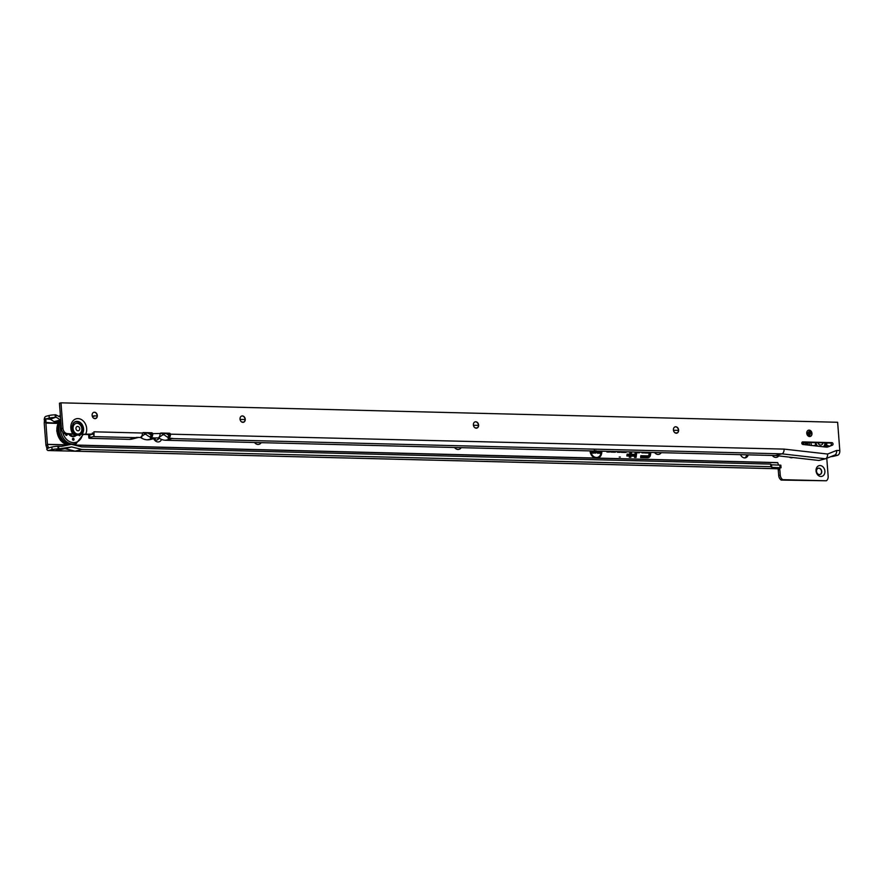 <?xml version="1.0" encoding="UTF-8"?>
<svg xmlns="http://www.w3.org/2000/svg" width="884" height="884" viewBox="0 0 884 884"><rect width="100%" height="100%" fill="white"/><g stroke="black" fill="none" stroke-linecap="round" stroke-linejoin="round"><path stroke-width="1.33" d="M620.292 457.039L619.242 457.017L620.292 457.039M590.711 450.906A6.486 5.127 75.5 0 0 590.722 450.939A6.486 5.127 75.5 0 0 593.871 456.641A6.486 5.127 75.5 0 0 599.164 456.52A6.486 5.127 75.5 0 0 601.12 451.205A6.486 5.127 75.5 0 0 601.109 451.171M590.181 450.895A6.663 5.26 75.5 0 0 590.192 451.039A6.663 5.26 75.5 0 0 593.429 456.895A6.663 5.26 75.5 0 0 598.866 456.763A6.663 5.26 75.5 0 0 599.009 456.641M778.495 464.962L777.71 462.608L597.938 458.111A7.326 5.79 75.5 0 0 601.783 451.216A7.326 5.79 75.5 0 0 601.783 451.183M590.048 450.895A7.326 5.79 75.5 0 0 590.048 450.928A7.326 5.79 75.5 0 0 594.976 458.034L74.212 445.006M597.319 458.089A7.149 5.647 75.5 0 0 601.264 451.315A7.149 5.647 75.5 0 0 601.253 451.171M816.054 470.907A5.525 4.365 -104.5 0 1 820.065 465.559A5.525 4.365 -104.5 0 1 824.905 471.128A5.525 4.365 -104.5 0 1 820.904 476.476A5.525 4.365 -104.5 0 1 816.054 470.907M821.733 471.426A3.249 2.564 75.5 0 0 818.319 468.222A3.249 2.564 75.5 0 0 816.529 471.305A3.249 2.564 75.5 0 0 819.943 474.509A3.249 2.564 75.5 0 0 821.733 471.426M818.219 468.244A3.249 2.564 -104.5 0 1 821.545 471.481A3.249 2.564 -104.5 0 1 819.855 474.531M55.957 417.381L55.758 414.817L55.117 414.828A5.194 0.707 -4.4 0 0 49.051 415.524L45.869 416.353A2.995 1.79 -88.6 0 0 44.377 418.618L50.045 419.314L55.316 417.403A5.194 0.707 175.6 0 0 49.25 418.088L46.067 418.917L45.703 420.309L47.449 444.343L48.266 447.945L51.869 447.017A5.194 0.707 -4.4 0 1 57.935 446.321L61.537 446.376L71.449 444.321L81.715 446.884L770.649 464.111L771.566 464.796L780.848 465.194L781.047 467.769L771.765 467.36L770.848 466.686L81.715 449.448L71.648 446.928L58.775 448.873L58.576 446.298M779.401 468.31A1.945 1.536 -104.5 0 1 779.81 469.481L780.252 475.139A5.194 4.111 75.5 0 0 782.738 479.68L826.363 480.774A5.194 4.111 75.5 0 0 828.164 476.332L826.783 458.266M630.038 451.901L629.706 454.199L627.11 454.133L626.855 455.967L629.452 456.034L629.275 457.26L630.833 457.304L631.01 456.078L633.662 456.144L633.916 454.299L631.264 454.232L631.585 451.934M621.85 451.691L621.441 452.354L625.308 452.442A2.939 2.321 75.5 0 0 626.767 451.812M617.518 451.58L617.419 452.254L619.761 452.31A2.077 1.646 75.5 0 0 620.944 451.669M611.33 451.426L610.921 452.089L614.789 452.188A2.939 2.321 75.5 0 0 616.247 451.547M606.999 451.315L606.899 451.989L609.242 452.044A2.077 1.646 75.5 0 0 610.424 451.404M635.276 452.022L634.513 457.393L636.071 457.437L636.834 452.067M642.038 452.199L641.95 452.862L643.497 452.906L643.596 452.232M637.861 452.089L637.762 452.763L639.32 452.796L639.408 452.133M644.624 452.265L644.535 452.928L649.176 453.05L648.966 454.542A1.867 1.481 -104.5 0 1 647.618 455.879L640.834 455.702L640.58 457.547L647.762 457.724A3.746 2.961 75.5 0 0 650.447 455.061L650.823 452.42M161.573 439.425A5.525 4.365 -104.5 0 1 157.728 441.934A5.525 4.365 -104.5 0 1 153.717 438.652M261.2 442.652A5.525 4.365 -104.5 0 1 254.515 442.486M461.216 447.669A5.525 4.365 -104.5 0 1 454.542 447.503M661.232 452.674A5.525 4.365 -104.5 0 1 654.569 452.509M778.749 455.912A5.525 4.365 -104.5 0 1 772.296 455.459M792.849 457.514A5.525 4.365 -104.5 0 1 789.268 457.105M740.527 454.663A5.194 4.111 75.5 0 0 745.521 457.802A5.194 4.111 75.5 0 0 748.207 454.851M93.494 415.999L97.141 415.856M240.083 419.425L245.067 419.546M473.437 425.259L478.421 425.392M673.453 430.265L678.448 430.386M770.649 464.111L770.848 466.686M81.715 449.448L75.096 451.16L65.018 448.641L55.305 450.663L75.096 451.16M61.924 448.95L55.305 450.663M58.775 448.873L58.134 448.884A5.194 0.707 175.6 0 0 52.068 449.58L48.498 450.508A2.995 1.79 -88.6 0 1 48.2 450.542L777.754 468.785M826.363 480.774L781.202 480.078A5.194 4.111 -104.5 0 1 778.705 475.537L778.274 469.89A1.945 1.536 75.5 0 0 777.898 468.763L781.047 467.769M60.819 420.994L56.565 422.088A4.553 3.591 -104.5 0 1 54.034 421.624L50.123 419.104M50.233 419.016L46.067 418.917M59.482 416.552L60.455 416.309L59.482 416.552M59.173 416.353L60.355 415.082M55.758 414.817L60.521 417.226M92.157 415.723L93.859 416.408L94.334 415.778M54.034 421.624L60.477 419.955L56.499 417.403M93.87 418.331L95.903 418.386M241.796 422.033L243.84 422.088M475.139 427.867L477.205 427.922M675.144 432.873L677.243 432.928M158.59 437.956A3.249 2.564 -104.5 0 1 156.943 440.011M744.726 457.901A5.194 4.111 75.5 0 0 746.759 454.818M44.465 419.823L44.31 422.353A2.995 1.79 -88.6 0 0 44.266 423.502L45.902 444.74A2.995 1.79 -88.6 0 0 46.112 445.812L46.94 448.31M44.377 418.618L44.2 419.723L45.703 420.309M48.94 447.768L46.719 449.083L47.935 447.337M781.202 480.078L782.738 479.68M154.17 438.53A3.249 2.564 75.5 0 0 157.043 439.989A3.249 2.564 75.5 0 0 158.766 437.967M597.938 458.111L594.976 458.034M46.719 449.083A2.995 1.79 -88.6 0 0 48.2 450.542M777.931 468.752L48.498 450.508M71.648 446.928L65.018 448.641M640.58 457.481L647.364 457.658A3.569 2.818 75.5 0 0 649.928 455.105L650.304 452.398M648.259 455.713A2.044 1.613 -104.5 0 1 647.243 456.144L640.801 455.989M644.546 452.862L649.176 453.05M644.668 452.265L649.276 452.663L648.978 454.785A2.376 1.878 -104.5 0 1 647.276 456.476L640.801 456.31L640.679 457.161L647.342 457.326A3.238 2.564 75.5 0 0 648.712 456.851A3.238 2.564 75.5 0 0 648.856 456.719M640.679 457.161L647.707 457.061A3.072 2.42 75.5 0 0 649.011 456.608A3.072 2.42 75.5 0 0 649.906 454.873L650.259 452.398M640.801 456.31L641.231 456.895M649.276 452.663L649.828 452.398L649.497 454.73A2.553 2.011 -104.5 0 1 647.674 456.542L641.298 456.387M644.635 452.542L649.828 452.398M641.961 452.807L643.497 452.906M637.773 452.696L638.9 452.122M643 452.829L643.077 452.221L642.049 452.486L643.033 452.221M637.861 452.376L638.856 452.122L637.905 452.089M634.524 457.337L636.071 457.437M635.563 457.359L636.314 452.055M635.32 452.033L634.613 457.017L635.607 456.752L636.27 452.055M634.613 457.017L635.607 456.752M635.839 452.044L635.176 456.741M606.91 451.923L608.844 451.978A1.901 1.503 75.5 0 0 609.916 451.392M610.966 452.022L614.391 452.111A2.763 2.188 75.5 0 0 615.739 451.536M607.043 451.315L608.822 451.647A1.58 1.249 75.5 0 0 609.529 451.381L609.485 451.415M611.54 451.437L614.369 451.79A2.431 1.923 75.5 0 0 615.264 451.525M611.363 451.713L614.745 451.514A2.265 1.79 75.5 0 0 614.855 451.514M606.999 451.602L609.186 451.381A1.403 1.105 75.5 0 0 609.286 451.37M617.43 452.188L619.364 452.232A1.901 1.503 75.5 0 0 620.435 451.658M621.485 452.288L624.911 452.376A2.763 2.188 75.5 0 0 626.259 451.801M617.562 451.58L619.33 451.912A1.58 1.249 75.5 0 0 620.049 451.647L620.004 451.68M622.06 451.691L624.889 452.055A2.431 1.923 75.5 0 0 625.784 451.79M621.883 451.978L625.253 451.779A2.265 1.79 75.5 0 0 625.364 451.779M617.518 451.868L619.706 451.647A1.403 1.105 75.5 0 0 619.794 451.636M626.866 455.912L629.452 456.034M629.706 454.199L627.076 454.409M629.286 457.205L630.325 457.227L630.502 456L633.154 456.067L633.364 454.575L630.712 454.509L631.077 451.923M630.712 454.509L631.264 454.232M633.364 454.575L633.916 454.299M630.082 451.901L629.673 454.807L627.076 454.741L626.955 455.591L629.552 455.658L629.375 456.884L630.369 456.619L630.535 455.393L633.187 455.459L630.612 454.884L631.032 451.923M633.264 454.951L630.624 454.829M630.502 455.68L633.187 455.459M629.375 456.884L630.369 456.619M629.552 455.658L630.104 455.393L629.938 456.608M626.955 455.591L630.104 455.393M627.076 454.741L627.507 455.326M629.673 454.807L627.585 454.807M630.601 451.912L630.181 454.873M595.893 450.674L597.109 452.011L595.639 453.194M597.109 452.011L595.551 453.149L594.512 451.713L596.225 452.044L594.291 450.243M595.374 451.669L594.888 451.945L595.904 452.376M594.103 450.995L594.269 453.127L591.86 453.072L591.783 452.078L593.308 452.122L591.904 450.939M600.125 451.149L600.291 453.282L599.44 453.26L598.236 451.138L598.402 453.238L597.518 453.216L597.352 451.072M599.241 451.127L599.043 451.823L598.634 451.105M598.402 453.238L597.518 453.149M597.706 451.083L597.86 453.161M600.291 453.282L599.407 453.194M599.595 451.138L599.75 453.205M593.263 451.525L591.937 451.426M593.308 452.122L591.805 452.365M594.269 453.127L591.86 453.006M593.573 450.984L593.728 453.05M596.7 451.105L596.578 452.111M595.484 450.939L596.236 451.337M828.662 446.442A0.972 0.773 75.5 0 0 827.104 446.497A0.972 0.773 75.5 0 0 827.258 446.995M815.523 445.912A0.972 0.773 75.5 0 0 814.076 445.746M807.512 442.464A14.232 11.249 75.5 0 0 807.976 445.05M810.838 431.16A14.232 11.249 75.5 0 0 808.109 435.945M807.81 445.028A14.431 11.404 -104.5 0 1 807.357 442.464M806.562 442.442A14.431 11.404 75.5 0 0 806.97 444.939M810.418 430.751A14.431 11.404 75.5 0 0 807.468 435.259M807.965 435.834A14.431 11.404 -104.5 0 1 810.716 431.016M828.584 446.475A0.972 0.773 75.5 0 0 827.612 445.591M815.435 445.901A0.972 0.773 75.5 0 0 814.529 445.26M817.976 442.729A3.249 2.564 75.5 0 0 821.214 445.006A3.249 2.564 75.5 0 0 822.96 442.851M817.932 442.729A3.249 2.564 75.5 0 0 821.17 445.017A3.249 2.564 75.5 0 0 821.192 445.006M815.799 442.674A5.845 4.619 75.5 0 0 817.612 446.144M823.269 446.785A5.845 4.619 75.5 0 0 825.059 442.906M808.451 430.21A3.249 2.564 -104.5 0 1 811.777 433.447A3.249 2.564 -104.5 0 1 810.087 436.497M675.111 426.873A3.249 2.564 -104.5 0 1 678.437 430.11A3.249 2.564 -104.5 0 1 676.735 433.16M475.084 421.867A3.249 2.564 -104.5 0 1 478.41 425.094A3.249 2.564 -104.5 0 1 476.719 428.143M241.73 416.021A3.249 2.564 -104.5 0 1 245.056 419.248A3.249 2.564 -104.5 0 1 243.365 422.298M93.803 412.309A3.249 2.564 -104.5 0 1 97.118 415.546A3.249 2.564 -104.5 0 1 95.428 418.596M70.875 434.143A9.658 7.636 75.5 0 0 70.941 434.254L65.98 434.022A5.194 4.111 -104.5 0 1 61.416 428.773L59.449 403.226L60.985 402.828L62.952 428.375L61.416 428.773M91.008 434.619L70.698 434.132M74.168 434.166A7.05 5.569 75.5 0 0 74.223 434.221L81.273 434.387A7.171 5.669 75.5 0 0 82.521 426.541A7.171 5.669 75.5 0 0 76.731 421.657A7.171 5.669 75.5 0 0 73.593 422.795M74.123 434.21L74.278 433.989C71.261 430.795 71.074 427.016 73.726 422.662A7.381 5.834 75.5 0 1 77.107 421.348A7.381 5.834 75.5 0 1 83.019 426.265A7.381 5.834 75.5 0 1 81.925 434.287L81.273 434.387M811.976 433.392A3.249 2.564 75.5 0 0 808.551 430.188A3.249 2.564 75.5 0 0 806.76 433.259A3.249 2.564 75.5 0 0 810.186 436.475A3.249 2.564 75.5 0 0 811.976 433.392M678.625 430.055A3.249 2.564 75.5 0 0 675.199 426.839A3.249 2.564 75.5 0 0 673.42 429.922A3.249 2.564 75.5 0 0 676.835 433.138A3.249 2.564 75.5 0 0 678.625 430.055M478.609 425.049A3.249 2.564 75.5 0 0 475.183 421.834A3.249 2.564 75.5 0 0 473.393 424.917A3.249 2.564 75.5 0 0 476.819 428.121A3.249 2.564 75.5 0 0 478.609 425.049M245.244 419.204A3.249 2.564 75.5 0 0 241.829 415.988A3.249 2.564 75.5 0 0 240.039 419.071A3.249 2.564 75.5 0 0 243.454 422.276A3.249 2.564 75.5 0 0 245.244 419.204M97.317 415.491A3.249 2.564 75.5 0 0 93.892 412.287A3.249 2.564 75.5 0 0 92.113 415.369A3.249 2.564 75.5 0 0 95.527 418.574A3.249 2.564 75.5 0 0 97.317 415.491M801.81 443.171A1.304 1.028 75.5 0 0 802.871 444.475L826.175 447.116A6.497 5.138 75.5 0 0 827.678 447.006A6.497 5.138 75.5 0 0 828.164 446.851L832.441 445.149A1.304 1.028 75.5 0 0 831.921 442.641L802.749 441.912A1.304 1.028 75.5 0 0 801.81 443.171M93.925 432.342A4.155 2.486 -88.6 0 0 93.903 431.812L93.969 432.994A1.945 1.536 75.5 0 0 92.654 434.066L81.925 434.287M826.927 447.127L830.894 445.547A1.304 1.028 75.5 0 0 830.374 443.039L801.998 442.332M825.446 458.785L781.909 453.846A4.155 2.486 91.4 0 0 784.064 449.105L827.59 454.033A4.155 2.486 91.4 0 1 825.645 458.719A4.155 2.486 91.4 0 1 825.446 458.785L818.927 460.476L775.401 455.536L781.909 453.846L172.126 438.574L165.606 440.265L775.401 455.536M158.822 437.967A16.895 13.348 75.5 0 0 165.606 440.265M156.567 437.911L150.523 439.47A16.895 13.348 -104.5 0 1 147.628 439.812L147.584 439.735M140.589 437.503A16.895 13.348 75.5 0 0 147.319 439.801L156.236 437.9A16.895 13.348 -104.5 0 1 154.722 437.978L147.628 439.812M138.346 437.447L132.291 439.017A16.895 13.348 -104.5 0 1 129.34 439.359L89.98 438.342A5.194 0.707 -4.4 0 1 88.853 437.989A5.194 0.707 -4.4 0 1 89.87 437.492L93.306 436.597A4.155 2.486 -88.6 0 0 94.091 436.166L93.781 433.757A4.155 2.486 -88.6 0 0 93.892 433.016M171.109 438.276A16.895 13.348 75.5 0 0 172.7 438.42L168.004 438.188L169.894 436.972A4.155 2.486 -88.6 0 0 170.435 435.05L170.236 433.724A1.304 1.028 75.5 0 0 169.385 433.226L161.054 433.016A1.304 1.028 75.5 0 0 160.269 433.48L160.015 434.795A4.155 2.486 91.4 0 1 159.474 436.707L159.341 437.978L156.236 437.9M168.004 438.188L168.711 435.348A1.558 0.928 -88.6 0 0 168.91 434.63L168.689 434.121A1.304 1.028 75.5 0 0 167.838 433.624L160.302 433.436M152.877 437.812A16.895 13.348 75.5 0 0 154.413 437.967L150.302 437.746L150.998 434.906A1.558 0.928 -88.6 0 0 151.197 434.177L150.987 433.679A1.304 1.028 75.5 0 0 150.136 433.182L142.589 432.994M159.098 437.812L158.954 437.193M150.302 437.746L152.181 436.53A4.155 2.486 -88.6 0 0 152.733 434.608L152.523 433.282A1.304 1.028 75.5 0 0 151.672 432.773L143.341 432.574A1.304 1.028 75.5 0 0 142.567 433.027L142.313 434.342A4.155 2.486 91.4 0 1 141.772 436.265L141.628 437.536L138.003 437.436A16.895 13.348 -104.5 0 1 136.423 437.514L135.849 437.668A4.155 2.486 -88.6 0 0 136.423 437.403L138.003 437.436M141.396 437.359L141.164 436.541M94.146 433.867L92.312 432.939M92.61 434.166L93.107 434.033A1.558 0.928 -88.6 0 0 93.406 433.867L93.505 433.602M150.998 434.906L152.181 436.53M830.783 456.674A5.194 0.707 -4.4 0 0 834.22 456.133L837.645 455.249L834.551 455.172A4.155 2.486 -88.6 0 0 834.717 455.105A4.155 2.486 -88.6 0 0 836.673 450.42L827.59 454.033M837.645 455.249A4.155 2.486 -88.6 0 0 839.8 450.497L837.634 422.276L60.985 402.828M168.711 435.348L169.894 436.972M88.853 437.989L88.665 435.425A5.194 0.707 -4.4 0 1 89.682 434.917L90.765 434.641M74.256 434.099L67.516 433.613A5.194 4.111 -104.5 0 1 62.952 428.375M150.987 433.679L160.269 433.48A14.299 11.304 -104.5 0 0 160.335 433.436M168.689 434.121L784.064 449.105M93.339 433.16L93.969 432.994M151.197 434.177L152.733 434.608M93.406 433.867L94.091 436.166M168.91 434.63L170.435 435.05M168.269 437.425A16.895 13.348 75.5 0 1 164.048 434.641A1.304 1.028 -104.5 0 0 162.767 434.608A16.895 13.348 -104.5 0 1 159.319 437.039M154.413 437.967L153.849 438.11M141.783 436.232A16.895 13.348 -104.5 0 0 144.534 434.154A1.304 1.028 75.5 0 1 145.816 434.177A16.895 13.348 75.5 0 0 150.512 437.16M172.7 438.42L172.126 438.574M166.303 433.58A14.299 11.304 75.5 0 0 168.822 435.038M148.07 433.127A14.299 11.304 75.5 0 0 151.053 434.773M67.018 434.044A0.972 0.773 -104.5 0 1 66.598 435.403A0.972 0.773 -104.5 0 1 65.626 433.989M72.466 439.26A0.972 0.773 -104.5 0 1 74.035 439.304A0.972 0.773 -104.5 0 1 72.466 439.26M80.212 434.806L80.212 434.806A0.972 0.773 -104.5 0 1 78.654 434.773M61.062 424.154A14.111 11.149 -104.5 0 0 60.499 429.878A14.111 11.149 -104.5 0 0 76.068 443.602L74.709 444.077A14.232 11.249 -104.5 0 1 72.411 444.564M70.532 444.508A14.232 11.249 -104.5 0 1 59.007 430.232A14.232 11.249 -104.5 0 1 60.852 421.48M72.963 438.353A0.972 0.773 -104.5 0 1 73.46 440.232M80.135 434.806A0.972 0.773 -104.5 0 1 79.637 435.746M66.93 434.044A0.972 0.773 -104.5 0 1 66.554 435.414M60.2 421.149A14.431 11.404 75.5 0 0 58.079 430.431A14.431 11.404 75.5 0 0 69.14 444.796M73.096 444.729A14.431 11.404 75.5 0 0 73.261 444.685L74.035 444.486A14.431 11.404 -104.5 0 1 72.963 444.696M76.532 443.414A14.431 11.404 -104.5 0 1 74.035 444.486M70.002 444.619A14.431 11.404 -104.5 0 1 58.852 430.232A14.431 11.404 -104.5 0 1 60.83 421.171M78.521 434.608L72.974 436.044A6.243 4.928 -104.5 0 1 69.571 434.11M78.278 434.762A6.243 4.928 -104.5 0 1 73.936 434.652M75.969 423.447A5.459 4.309 75.5 0 0 75.847 423.469A5.459 4.309 75.5 0 0 72.842 428.652A5.459 4.309 75.5 0 0 78.588 434.044A5.459 4.309 75.5 0 0 78.698 434.011M73.074 428.585A5.459 4.309 75.5 0 0 78.82 433.978A5.459 4.309 75.5 0 0 81.825 428.806A5.459 4.309 75.5 0 0 76.079 423.414A5.459 4.309 75.5 0 0 73.074 428.585M75.913 428.552A2.387 1.89 -104.5 0 1 79.737 428.652A2.387 1.89 -104.5 0 1 75.913 428.552M803.291 444.519A9.868 7.801 -104.5 0 1 803.236 442.365A9.879 7.801 75.5 0 0 803.269 444.519M45.813 423.093L57.979 423.403M67.582 444.84L47.449 444.343M44.31 422.353L58.046 423.259M55.117 414.828L55.316 417.403M49.051 415.524L49.25 418.088M58.134 448.884L57.935 446.321M771.633 467.338L771.445 464.774M771.765 467.36L771.566 464.796M779.986 467.57L779.798 464.995M52.068 449.58L51.869 447.017M44.62 420.364L46.123 420.961M46.907 448.122L48.255 446.796M68.167 444.995L47.471 444.486L46.112 445.812M777.743 462.741L74.842 445.16M778.274 469.89L779.81 469.481M778.705 475.537L780.252 475.139M803.854 444.586A9.713 7.669 -104.5 0 1 803.766 442.376M826.916 442.95A7.37 5.823 -104.5 0 1 825.501 447.039M816.65 446.033A7.37 5.823 -104.5 0 1 815.236 442.663M815.324 442.663A6.984 5.525 75.5 0 0 816.805 446.055M824.927 446.972A6.984 5.525 75.5 0 0 826.396 442.939M809.048 442.508A14.111 11.149 75.5 0 0 809.622 445.238M810.849 442.553A12.807 10.122 75.5 0 0 811.556 445.459M831.137 445.403A12.807 10.122 75.5 0 0 831.303 443.646M805.39 442.409A14.111 11.149 75.5 0 0 805.401 442.53A14.111 11.149 75.5 0 0 805.722 444.796M810.164 430.574A14.111 11.149 75.5 0 0 806.981 434.298M811.39 432A14.111 11.149 75.5 0 0 809.346 436.519M825.413 442.917A6.851 5.415 -104.5 0 1 824.142 446.884M823.568 446.818A6.464 5.105 75.5 0 0 824.418 445.348M81.063 434.398A7.05 5.569 75.5 0 0 82.4 426.674A7.05 5.569 75.5 0 0 76.676 421.79A7.05 5.569 75.5 0 0 72.996 423.535M72.676 433.746A9.879 7.801 -104.5 0 1 71.394 423.657A9.879 7.801 -104.5 0 1 78.013 418.596A9.879 7.801 -104.5 0 1 85.428 424A9.879 7.801 -104.5 0 1 85.693 434.077M830.374 443.039L831.921 442.641M830.894 445.547L832.441 445.149M142.567 433.027L93.903 431.812M129.34 439.359L135.849 437.668L93.306 436.597M839.8 450.497L836.673 450.42M67.516 433.613L65.98 434.022M92.433 434.243L90.897 434.641M89.87 437.492L89.682 434.917M150.136 433.182L151.672 432.773M167.838 433.624L169.385 433.226M145.816 434.177L144.015 434.652M164.048 434.641L162.236 435.105M827.181 447.105L828.164 446.851M74.322 436.221L74.952 436A6.497 5.138 -104.5 0 1 74.322 436.221A6.497 5.138 -104.5 0 1 69.118 434.099M69.361 434.099A6.365 5.028 75.5 0 0 74.433 436.055M68.4 444.95A14.111 11.149 -104.5 0 1 56.941 430.795A14.111 11.149 -104.5 0 1 59.228 421.403M82.477 434.707A12.807 10.122 -104.5 0 1 72.61 442.553A12.807 10.122 -104.5 0 1 62.631 432.077M75.593 435.889A6.763 5.337 -104.5 0 1 68.654 434.088M816.871 446.055L815.391 442.663M805.479 444.774L805.169 442.409M806.937 434.154L810.153 430.563M92.489 434.232L90.953 434.63M825.645 458.719L834.717 455.105M68.344 444.961L60.455 440.354L56.731 430.917L59.106 421.436M76.068 443.602L83.096 434.641"/></g></svg>
